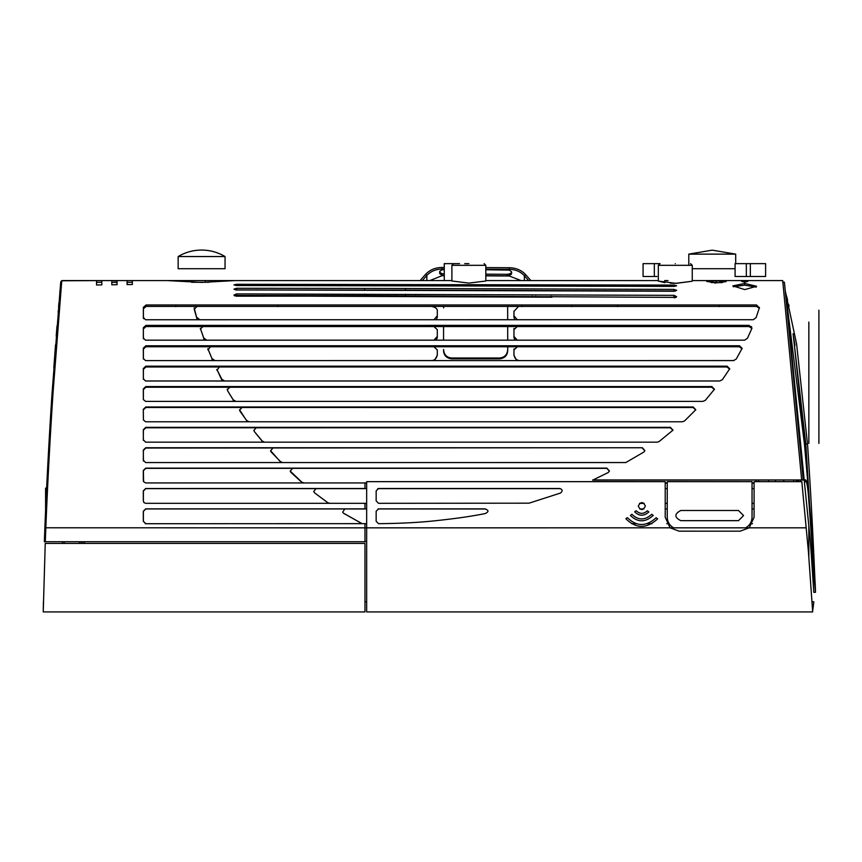 <?xml version="1.0" encoding="UTF-8"?>
<svg xmlns="http://www.w3.org/2000/svg" width="862" height="862" viewBox="0 0 862 862"><rect width="100%" height="100%" fill="white"/><g stroke="black" fill="none" stroke-linecap="round" stroke-linejoin="round"><path stroke-width="1.29" d="M46.246 541.735L62.549 541.735L62.549 543.426M79.509 543.416L79.509 541.724L64.241 541.735L64.241 543.426M81.2 543.416L81.2 541.724L82.892 541.735L82.892 543.416M205.027 541.735L84.595 541.735L84.595 543.416M784.754 285.591L803.88 479.962L803.233 479.962L784.754 285.591L784.388 282.154L782.696 282.283M803.233 479.962L592.668 480.145L608.184 472.548L609.423 471.029L606.891 468.12L145.7 468.131L143.297 470.501L143.307 480.554L143.566 481.675L145.635 482.935L364.971 482.935L364.971 488.495L145.678 488.506L143.297 490.877L143.307 500.93L143.986 502.621L145.646 503.311L364.971 503.311L364.971 508.871L145.667 508.882L143.297 511.252L143.297 521.305L145.797 523.719L364.971 523.643L364.971 541.735L364.971 523.643M803.88 479.962L592.722 479.962M796.984 480.134L797.124 481.653M800.69 481.653L800.626 480.134M797.328 481.653L797.221 480.134M787.588 300.17L786.543 295.968M785.465 291.852L796.585 343.916L807.5 443.93L805.808 444.059L793.083 333.756M786.112 296.981L804.192 479.962L805.808 479.962C807.554 483.076 808.33 485.651 814.008 569.836L815.517 592.269L804.365 481.653L805.959 481.653C806.832 482.117 807.651 486.588 808.405 495.068L815.506 592.269C814.568 572.928 812.316 513.44 807.5 443.93M788.611 304.329L789.032 306.129M794.99 345.339L793.385 335.943L807.091 464.672L809.062 497.977M809.493 503.203L805.808 444.059M813.275 569.89L812.316 569.954L813.825 592.377L815.517 592.269C815.043 574.943 810.56 511.414 804.429 443.93L785.487 292.035M812.316 569.954L810.377 541.368M804.968 481.653L804.127 480.112L802.511 480.134L804.192 479.962M145.182 523.622L145.797 523.719M782.696 280.581L692.251 280.581L782.696 280.581L801.671 479.962M676.11 283.372L692.251 281.227L675.291 283.372L670.356 283.199M664.828 282.671L658.331 281.077L658.331 265.324L660.033 263.632L643.074 263.632L643.074 276.486L656.984 276.486M658.331 280.581L485.812 280.581L658.331 280.581M485.812 281.023L485.812 265.324L451.893 265.324L451.893 281.001L468.853 283.102L485.812 281.023L468.853 283.102L451.893 280.98M451.893 280.581L234.927 280.581L451.893 280.581L234.927 280.581L201.622 282.424L167.368 280.581L132.328 280.581L132.328 282.283L127.07 282.283L127.091 283.286M117.07 281.001L111.812 280.581L111.823 284.772L117.07 284.708L117.06 280.581L127.07 280.581L127.08 284.579L132.339 284.535L132.328 280.581L127.07 280.581L127.091 284.632L127.21 282.283M132.328 281.001L132.339 282.456M234.927 280.581L101.802 280.581L101.813 284.902L96.566 284.977L96.544 280.581L111.812 280.581L111.834 284.826L111.823 282.219M101.802 280.581L61.784 280.786M366.662 541.735L45.298 541.735L45.826 527.824C47.291 490.09 50.05 437.066 53.132 391.413L61.784 280.581L96.544 280.581L96.684 282.283M236.63 284.298L233.914 284.902L236.447 285.505L674.116 286.389L676.648 285.753L673.933 285.085L236.63 284.298L236.641 285.505M759.4 307.928L756.556 304.976L146.141 304.976L143.361 307.346L143.351 317.399L145.495 319.759L753.313 319.716L756.136 317.582L759.465 307.508M143.34 338.055L145.506 340.167L744.596 340.167L747.429 338.303L751.826 328.551L749.218 325.362L145.947 325.373L143.34 327.743L143.329 337.926M749.218 325.362L749.143 326.558L751.836 328.508L751.955 327.905M143.34 358.527L145.538 360.585L733.54 360.585L736.277 359.001L742.128 348.345L739.467 345.77L145.861 345.781L143.318 348.151L143.329 358.376M143.329 378.838L145.57 380.993L719.792 380.993L722.388 379.668L729.737 368.774L727.119 366.178L145.807 366.178L143.318 368.559L143.361 379.043M714.382 389.57L711.786 387.232L145.85 387.232L143.383 389.592L143.383 399.58L145.581 401.39L702.929 401.39L705.342 400.313L714.458 389.236L711.861 386.575L145.775 386.575L143.307 388.956L143.34 399.311M143.307 409.353L143.383 419.859L145.603 421.787L682.359 421.787L684.557 420.936L695.763 409.762L693.21 406.972L145.753 406.972L143.307 409.353L143.404 420.074M672.92 430.386L670.367 427.767L145.807 427.767L143.383 430.127L143.307 439.792L145.613 442.174L657.167 442.174L659.128 441.527L672.974 430.16L670.431 427.358L145.732 427.358L143.307 429.739L143.351 440.331M642.362 447.744L145.797 448.046L143.383 450.449L143.307 460.179L145.624 462.56L625.823 462.549L643.892 452.033L644.873 450.621L642.362 447.744L145.71 447.744L143.307 450.126L143.437 460.987M236.457 289.901L674.116 291.237L676.648 290.332L673.933 289.384L405.431 288.511L405.431 290.128L235.606 289.966M236.447 290.009L233.914 289.158L236.63 288.285L236.651 289.901M405.431 288.511L236.63 288.285M234.658 295.838L551.971 297.207M236.447 296.248L233.925 295.084L236.641 293.899L236.662 295.45L234.583 295.871M676.023 297.379L674.116 297.799L676.638 296.647L673.922 295.354L236.641 293.899M744.725 283.458L732.862 285.872L744.725 289.589L756.599 286.281L744.725 283.458L744.703 285.128L733.303 286.744M746.072 281.411L741.686 281.378A196.245 75.102 90 0 1 744.714 282.262A217.967 83.409 -90 0 1 747.785 281.411L746.072 281.852L746.072 280.98M716.462 282.865L726.116 281.615L716.441 280.786L706.786 281.475L716.462 282.865M366.662 503.311L364.971 503.311L364.992 508.957L145.753 508.946L143.383 511.317L143.383 521.338L145.893 523.74M366.662 482.935L364.971 482.935L364.982 488.646L145.764 488.646L143.383 491.071L143.394 501.091L144.029 502.665M609.402 471.115L606.837 468.346L145.775 468.346L143.383 470.738L143.609 481.75M127.08 282.564L127.091 283.598M117.07 282.456L111.812 282.283M111.823 282.553L111.834 283.598M96.587 285.042L96.566 282.316L101.802 282.283L101.824 283.339M96.576 284.288L96.566 283.35M146.141 304.976L146.184 306.409L143.415 308.747L143.404 318.649M146.184 306.409L756.502 306.409L759.303 308.24M143.34 327.743L143.394 338.841M143.394 328.907L146.001 326.558L749.143 326.558M739.467 345.77L739.391 346.761L145.926 346.75L143.383 349.11L143.383 359.077M739.391 346.761L742.031 348.841M729.661 369.184L727.043 366.986L145.883 366.986L143.383 369.335L143.383 379.323M695.709 409.989L693.134 407.5L145.829 407.489L143.383 409.849M143.394 460.513L143.491 461.105M642.298 448.057L644.841 450.761M673.933 289.384L673.901 290.99L405.431 290.128M673.901 290.99L675.312 291.13M364.583 294.136L368.149 295.698L236.662 295.45M368.149 295.698L676.067 297.401M756.157 287.132L744.703 285.128M722.291 282.607L711.031 282.553M117.06 280.581L117.06 282.283M364.971 488.495L366.662 488.646M364.971 508.871L366.662 508.936M756.556 304.976L756.502 306.409M719.264 305.202L719.21 306.635M617.623 305.202L617.591 306.635M571.689 305.202L571.657 306.635M521.876 305.202L521.855 306.635M277.93 305.213L277.952 306.635M175.783 305.202L175.816 306.635M143.361 307.346L143.415 308.747M145.947 325.373L146.001 326.558M145.861 345.781L145.926 346.75M143.318 348.151L143.383 349.11M727.119 366.178L727.043 366.986M145.807 366.178L145.883 366.986M143.318 368.559L143.383 369.335M145.775 386.575L145.85 387.232M143.307 388.956L143.383 389.592M673.922 295.354L673.89 296.894M111.823 283.415L111.834 284.223M117.07 282.908L117.06 282.337M127.091 283.35L127.102 284.212M132.339 282.941L132.328 282.38M714.986 282.283L714.975 283.199M806.218 527.824L670.086 527.835L679.073 531.164L740.124 531.175L749.218 527.824L754.078 517.265L754.078 481.653L801.832 481.653L808.437 551.863L812.672 611.934L366.662 611.934L366.662 481.653L665.216 481.653L665.216 517.265L670.076 527.824L364.992 527.835M551.141 296.302L549.342 297.196M378.019 508.936L485.694 508.989M344.811 508.957L342.645 512.19L343.604 513.289L362.072 523.697M366.662 523.697L364.992 523.697M752.494 523.719L750.134 523.719L752.504 523.697M669.149 523.708L666.8 523.708M651.984 523.697L647.384 523.697M636.242 523.697L631.652 523.697M639.712 508.946L643.925 508.946M665.216 508.946L667.253 508.946M752.041 508.946L754.078 508.946M207.861 349.229L207.99 349.907L210.479 346.75L433.909 346.75L437.303 349.918L437.303 355.306L434.459 360.585M212.817 360.585L207.882 348.765M200.35 329.015L203.044 326.558L433.909 326.558L437.303 329.64L437.303 337.516L436.258 340.167M204.456 340.167L200.383 328.519M517.351 319.737L513.967 315.848L513.946 317.173L513.946 311.451L518.407 306.538M513.946 317.173L514.819 319.737M527.716 306.409L566.571 306.409M576.732 306.409L612.623 306.409M624.605 306.409L712.174 306.409M724.263 306.409L756.47 306.409M516.769 360.585L513.946 355.316L513.946 349.94L517.329 346.761L667.533 346.761M515.002 340.167L513.946 337.538L513.967 328.541M513.946 329.586L517.329 326.558L751.535 326.558M431.539 306.409C435.773 307.292 437.691 308.962 437.303 311.397L437.303 317.141L436.431 319.737M194.165 307.853L196.935 318.692L194.209 309.253L197.053 306.409L268.373 306.409M301.495 306.409L419.482 306.409M196.935 318.692L197.463 319.748M409.967 366.986L219.357 366.986L216.987 370.272L216.793 369.475M221.771 379.894L216.933 369.496L222.676 380.993M229.809 387.232L227.299 389.753L227.557 390.669L234.173 401.39M247.566 421.787L239.916 411.066L239.561 410.043L242.028 407.489M489.271 427.767L256.208 427.8L253.87 430.44L254.312 431.496L263.147 442.174M281.378 462.549L271.121 451.925L270.571 450.783L272.92 448.057M303.974 483.097L301.775 482.267L290.893 472.376L290.203 471.137L292.563 468.346M754.078 483.097L752.041 483.097M667.253 483.097L665.216 483.097M366.662 483.097L364.982 483.097M775.272 481.653L775.401 480.134M315.977 488.646L313.703 491.577L314.533 492.827L327.851 502.772L329.79 503.397M754.078 503.397L752.041 503.397M667.253 503.397L665.216 503.397M644.162 503.397L639.475 503.397M366.662 503.397L364.982 503.397M377.718 488.646L560.408 488.646M665.216 488.646L667.253 488.646M752.041 488.646L754.078 488.646M507.643 306.29L507.686 319.737M507.696 326.558L507.707 340.167M507.707 346.75L507.718 350.457M535.798 296.237L535.798 297.131M415.462 296.668L415.462 295.828M443.618 306.452L443.618 307.885M443.574 326.558L443.553 340.167L443.574 326.558M507.74 349.466C507.309 354.638 504.626 357.482 499.68 357.989L451.688 357.999C446.721 357.558 444.016 354.724 443.553 349.476L443.553 350.425C443.736 355.338 446.441 358.161 451.677 358.872L499.658 358.861C504.841 358.139 507.524 355.327 507.718 350.414M398.503 296.625L396.779 295.774M101.813 284.913L101.824 283.501M111.941 282.283L111.823 283.124M664.613 280.581L667.996 280.581M397.91 296.097L236.447 296.183M549.913 296.647L551.971 297.121M342.634 512.168L343.604 513.289M362.148 523.676L343.582 513.235M366.662 523.676L364.982 523.676M669.138 523.687L666.789 523.687M652.017 523.687L647.448 523.687M636.188 523.687L631.62 523.687M215.047 360.618L211.977 358.603L207.936 348.959M437.314 354.368C436.732 358.355 434.847 360.413 431.679 360.553L322.657 360.585M437.314 336.428L433.92 340.167L206.697 340.167L203.734 338.001L200.383 328.4M513.967 315.848L513.967 311.139M519.861 360.618C516.36 360.402 514.398 358.323 513.967 354.39L513.967 348.959M733.95 360.553L642.966 360.585M712.648 340.167L517.351 340.167L513.967 336.439L513.967 328.476M437.314 315.837L433.92 319.737L199.812 319.748L196.892 317.41M224.594 380.993L221.717 379.194M235.94 401.39L233.128 399.774L227.557 390.669M227.299 389.452L227.503 390.044M249.15 421.787L246.446 420.365L239.55 409.806M264.548 442.174L261.983 440.945L254.312 431.496M253.859 430.246L254.258 431.108M282.585 462.56L280.182 461.526L270.56 450.643M303.941 482.935L301.743 482.106L290.182 471.029M754.078 482.935L752.041 482.935M667.253 482.935L665.216 482.935M329.758 503.311L327.819 502.686L314.533 492.827M754.078 503.311L752.041 503.311M667.253 503.311L665.216 503.311M644.065 503.311L639.572 503.311M313.682 491.491L314.501 492.708M211.977 358.603L212.03 359.465M203.734 338.001L203.788 339.057M513.967 354.39L513.946 355.316M513.967 336.439L513.946 337.538M233.128 399.774L233.182 400.345M499.68 357.989L499.658 358.861M443.553 349.476L443.553 350.425M444.264 267.489L442.044 267.479C435.181 267.586 429.653 269.925 425.451 274.504L420.074 280.581M444.318 273.976L442.044 273.696L439.555 272.176M485.812 267.608L509.291 267.726C516.112 267.877 521.607 270.226 525.766 274.773L524.376 275.711C520.465 271.573 515.433 269.44 509.28 269.321L485.812 269.203M511.726 272.521L509.302 274.03L506.964 274.31L485.812 274.159M530.884 280.581L525.766 274.773M425.451 274.504L426.83 275.441L426.819 280.581M442.044 267.479L442.034 269.084C435.849 269.159 430.784 271.282 426.83 275.441L422.326 280.581M418.512 296.679L419.061 295.838M444.307 275.517L442.044 275.237L439.76 273.728L439.749 271.401L442.034 269.795L444.264 269.623M442.044 273.696L442.044 275.7L444.264 275.7M429.772 280.581L442.044 275.7M444.264 269.095L442.034 269.084L442.034 269.795M485.812 269.763L509.28 270.086L511.511 271.713L511.5 274.159M511.511 274.073L509.291 275.571L506.953 275.851L485.812 275.7M485.812 275.862L509.291 276.002L521.068 280.581M524.376 280.581L524.376 275.711L528.643 280.581M532.091 296.226L532.662 297.121M506.964 274.31L506.953 275.851M509.302 274.03L509.291 276.002M60.674 282.553L52.183 391.607C49.694 427.552 46.376 488.086 44.878 527.781L364.992 527.846M44.878 527.781L44.339 541.735L46.031 541.799L44.339 541.735M48.1 459.295L49.253 438.456M50.944 410.646L51.914 395.669M53.821 368.063L55.136 350.112M56.213 336.04L56.806 328.508M58.131 312.238L58.239 310.956M58.562 307.087L58.896 303.133M59.79 292.638L59.952 290.742M45.039 523.999L44.878 527.813A61.547 0.722 -87.7 0 0 44.846 528.74M44.555 536.196A61.547 0.722 -87.7 0 0 44.35 541.508M57.011 325.955L56.224 335.986M55.534 344.854L53.821 367.999M52.183 391.617L51.073 408.599M50.233 421.981L48.132 458.713M44.878 527.813L45.169 520.756M48.143 458.53L50.255 421.733M51.106 408.135L52.194 391.488M53.821 367.934L55.513 345.102M56.202 336.148L57.011 325.987M364.992 541.39L366.662 541.39M808.847 443.38L808.847 322.086L808.847 443.38M808.847 526.283L808.847 558.07L808.847 526.283M818.9 443.38L818.9 310.245L818.9 443.38M758.603 481.653L758.603 480.134M756.093 480.134L756.093 481.653M768.656 480.134L768.656 481.653L768.656 480.134M783.73 480.134L783.73 481.653L783.73 480.134M796.294 481.653L796.294 480.134M793.773 480.134L793.773 481.653M645.379 506.08C643.063 501.468 640.681 501.468 638.257 506.08C640.595 510.692 642.966 510.692 645.379 506.08M634.874 511.5L634.82 511.985C639.313 516.273 643.979 516.273 648.817 511.985L647.362 510.81C643.548 514.183 639.852 514.183 636.275 510.81L634.874 511.5M653.224 515.433L651.769 514.269C644.905 520.465 638.268 520.465 631.868 514.269L630.413 515.433C637.729 522.566 645.336 522.566 653.224 515.433M626.049 518.396L625.995 518.87C636.145 528.837 646.683 528.837 657.641 518.87L656.176 517.717C646.263 526.747 636.695 526.747 627.461 517.717L626.049 518.396M529.031 503.182L560.483 493.053C562.972 490.844 562.638 489.325 559.47 488.495L378.526 488.495L376.155 490.877L376.155 500.897L378.526 503.311L529.031 503.182M376.155 511.252L376.155 521.273L378.537 523.676C399.429 523.482 417.639 522.577 433.144 520.971C454.813 518.73 472.182 516.252 485.274 513.536C489.066 511.662 488.84 510.099 484.616 508.871L378.526 508.871L376.155 511.252M673.707 527.824C669.645 525.615 667.49 522.103 667.253 517.265L667.253 481.653L752.041 481.653L752.041 517.265C751.858 522.016 749.703 525.529 745.598 527.824L673.707 527.824M680.818 510.487C674.246 513.957 674.246 517.351 680.818 520.659L738.475 520.659L743.561 515.573L738.475 510.487L680.818 510.487M676.164 283.372L658.331 281.077M675.291 263.632C655.616 263.632 655.616 263.632 675.291 263.632C694.966 263.632 694.966 263.632 675.291 263.632C684.687 263.632 684.687 263.632 675.291 263.632M468.853 263.632C449.177 263.632 449.177 263.632 468.853 263.632C488.528 263.632 488.528 263.632 468.853 263.632C459.457 263.632 459.457 263.632 468.853 263.632C478.238 263.632 478.238 263.632 468.853 263.632L464.747 263.632M208.712 282.283L191.579 282.283M167.368 280.581L132.328 280.581L132.328 282.283M45.589 488.151L46.634 488.151L45.589 488.151L45.589 510.886M655.637 263.632L656.984 263.632M765.585 263.632L735.081 263.632L735.081 276.486L735.825 276.486M747.656 263.632L750.349 263.632L750.349 276.486L735.081 276.486M748.992 276.486L765.607 276.486L765.607 263.632M456.828 263.632L444.264 263.632L444.264 280.581M459.521 263.632L457.463 263.632M455.502 263.632L454.005 263.632M692.251 268.718L735.081 268.718M735.695 254.128L688.792 254.128L712.238 250.152L735.695 254.128L735.695 263.632M178.154 256.542L178.154 256.542A45.686 45.675 -90 0 1 201.6 250.066A45.686 45.686 0 0 0 178.154 256.542L178.154 268.718L225.047 268.718L225.047 256.542L178.154 256.542M43.24 611.934L45.233 543.426L364.971 543.426L364.971 611.934L43.24 611.934M364.971 543.426L204.973 543.426M46.171 543.426L45.233 543.426M364.971 574.006L364.971 565.828M43.412 601.762L43.24 611.751M366.662 543.426L366.662 592.129M366.662 599.941L366.662 601.762M812.521 611.858L813.847 601.795L811.972 601.762M601.342 611.934L600.502 611.934M600.221 611.934L601.795 611.934M602.172 611.934L605.135 611.934M609.24 611.934L614.294 611.934M762.277 611.934L769.27 611.934M776.231 611.934L795.335 611.934M798.934 480.349L797.242 480.457M805.808 479.962L804.127 480.112M673.933 285.085L673.922 286.389M711.861 386.575L711.786 387.232M364.583 288.436L364.583 290.052M405.431 294.244L405.431 295.795M716.441 280.786L716.441 282.477M451.688 357.999L451.677 358.872M509.28 270.086L509.291 267.726M692.251 281.227L692.251 265.324L658.331 265.324M205.21 280.581L205.21 282.283M654.323 263.632L654.323 276.486M746.33 263.632L746.33 276.486M101.802 280.85L101.802 282.37M227.245 389.128L227.299 389.753M60.771 281.497L61.795 281.594M692.251 265.324L690.559 263.632M451.893 265.324L453.584 263.632M485.812 265.324L484.11 263.632M688.792 265.324L688.792 254.128M225.047 256.542A45.686 45.686 0 0 0 201.6 250.066M364.971 601.762L366.49 601.762"/></g></svg>
